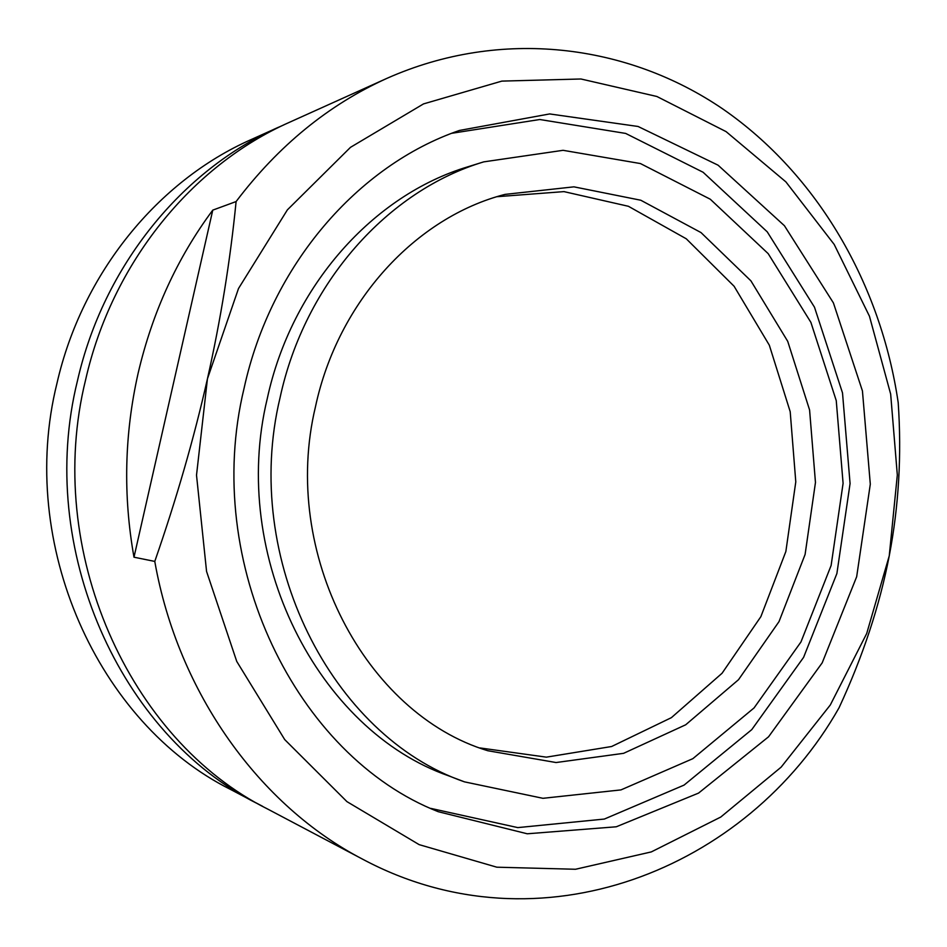 <?xml version="1.0" encoding="UTF-8"?>
<svg xmlns="http://www.w3.org/2000/svg" width="947" height="947" viewBox="0 0 947 947"><rect width="100%" height="100%" fill="white"/><g stroke="black" fill="none" stroke-linecap="round" stroke-linejoin="round"><path stroke-width="1.42" d="M154.775 561.417C178.119 693.583 260.117 806.027 362.654 859.201C539.459 953.653 747.657 869.512 839.066 707.752C862.918 656.295 879.645 605.666 889.245 555.865C898.798 506.053 901.781 454.962 898.194 402.605C880.911 284.633 818.078 174.97 722.94 109.059C627.695 44.047 501.152 27.617 386.932 78.352C328.597 104.715 278.323 145.779 236.099 201.557C230.251 260.733 220.698 319.814 207.44 378.812C194.135 437.786 176.58 498.667 154.775 561.417L133.989 557.203L212.767 210.127L236.099 201.557M133.989 557.203C123.015 495.612 124.4 434.259 138.144 373.154C152.396 312.25 177.267 257.904 212.767 210.127M889.245 555.865L897.318 475.027L890.665 394.106L869.453 316.215L834.2 244.444L785.903 181.895L726.089 131.621L656.851 96.476L580.949 78.992L501.827 81.111L423.51 103.91L350.497 147.33L287.391 209.855L238.514 288.504L207.44 378.812L196.514 475.181L206.564 571.443L236.738 661.408L284.716 739.595L346.945 801.636L419.154 844.641L496.82 867.192L575.527 869.263L651.311 851.909L720.762 817.048L781.145 767.141L830.306 704.982L866.694 633.543L889.245 555.865M283.851 124.886L250.872 139.694C158.185 180.711 82.081 272.996 56.95 383.381C16.928 544.489 98.228 723.472 230.666 789.514L262.662 806.347M278.382 127.289C182.546 169.679 103.554 265.705 77.453 380.801C35.856 548.822 120.376 735.405 257.347 803.601M386.932 78.352L289.309 122.364C192.229 165.287 112.101 262.793 85.621 379.771C43.396 550.538 129.194 740.163 267.954 809.2L362.654 859.201M244.066 388.317C201.758 563.418 296.387 756.073 438.272 811.709L527.266 833.786L616.296 826.778L698.555 793.101L768.562 736.79L822.197 662.841L856.668 576.735L870.305 484.177L862.445 390.957L833.396 302.874L784.447 225.741L718.086 165.192L638.077 126.472L549.651 113.936L459.461 130.449C358.049 165.275 270.913 265.077 244.066 388.317M430.778 808.383L517.772 827.607L604.328 819.06L684.042 785.11L751.752 729.64L803.589 657.372L836.888 573.539L850.075 483.55L842.51 392.922L814.479 307.183L767.236 231.837L703.1 172.259L625.647 133.42L539.79 119.511L451.766 133.29M483.751 161.866L468.019 166.755C373.627 194.964 291.664 285.627 267.279 398.509C229.067 556.954 318.251 730.729 449.079 775.995L464.468 781.855L542.927 798.309L620.96 789.905L692.873 758.654L754.049 707.942L800.949 641.983L831.123 565.466L843.09 483.337L836.248 400.617L810.892 322.371L768.183 253.63L710.274 199.213L640.432 163.559L563.074 150.313L483.751 161.866C388.069 190.442 304.839 282.691 280.063 397.669C241.236 559.061 331.841 736.008 464.468 781.855M315.446 406.855C280.3 553.581 365.625 713.884 487.764 750.722L556.055 762.536L623.588 753.327L685.699 724.786L738.506 679.709L779.014 621.611L805.092 554.457L815.462 482.473L809.59 409.992L787.726 341.346L750.912 280.845L701.005 232.571L640.788 200.231L573.953 186.843L505.071 194.384C416.207 217.112 337.972 301.17 315.446 406.855M479.94 747.929L546.36 757.15L611.62 746.508L671.387 717.66L722.064 673.258L760.879 616.639L785.856 551.521L795.788 481.869L790.2 411.72L769.319 345.182L734.103 286.254L686.279 238.798L628.417 206.292L563.95 191.614L497.08 196.692"/></g></svg>
